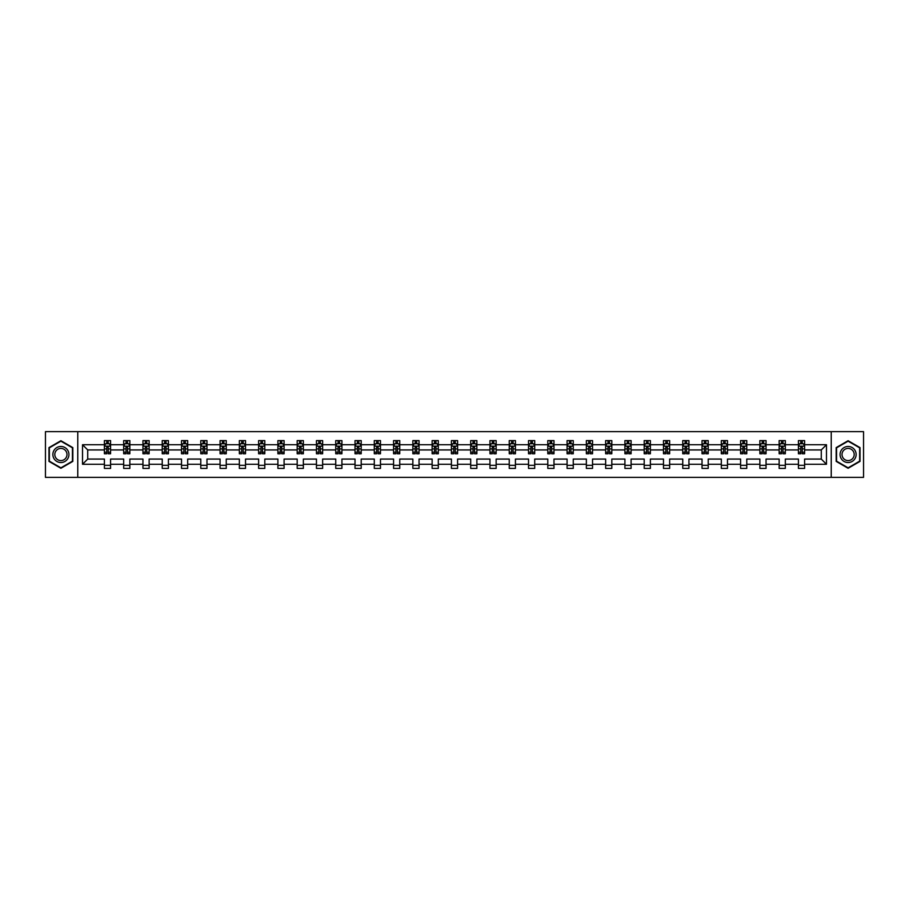 <?xml version="1.0" encoding="UTF-8"?>
<svg xmlns="http://www.w3.org/2000/svg" width="909" height="909" viewBox="0 0 909 909"><rect width="100%" height="100%" fill="white"/><g stroke="black" fill="none" stroke-linecap="round" stroke-linejoin="round"><path stroke-width="1.36" d="M831.235 477.361L863.55 477.361L863.55 431.639L831.235 431.639L831.235 477.361L77.765 477.361L77.765 431.639L45.45 431.639L45.45 477.361L77.765 477.361M804.601 464.26L804.601 459.068L821.281 459.068L826.474 464.26L804.601 464.26L804.601 468.408L798.42 468.408L798.42 464.26L785.319 464.26L785.319 468.408L779.149 468.408L779.149 464.26L766.048 464.26L766.048 468.408L759.867 468.408L759.867 464.26L746.766 464.26L746.766 468.408L740.585 468.408L740.585 464.26L727.484 464.26L727.484 468.408L721.314 468.408L721.314 464.26L708.213 464.26L708.213 468.408L702.032 468.408L702.032 464.26L688.931 464.26L688.931 468.408L682.75 468.408L682.75 464.26L669.649 464.26L669.649 468.408L663.479 468.408L663.479 464.26L650.378 464.26L650.378 468.408L644.197 468.408L644.197 464.26L631.096 464.26L631.096 468.408L624.915 468.408L624.915 464.26L611.814 464.26L611.814 468.408L605.644 468.408L605.644 464.26L592.543 464.26L592.543 468.408L586.362 468.408L586.362 464.26L573.261 464.26L573.261 468.408L567.08 468.408L567.08 464.26L553.979 464.26L553.979 468.408L547.797 468.408L547.797 464.26L534.708 464.26L534.708 468.408L528.527 468.408L528.527 464.26L515.426 464.26L515.426 468.408L509.245 468.408L509.245 464.26L496.144 464.26L496.144 468.408L489.962 468.408L489.962 464.26L476.873 464.26L476.873 468.408L470.692 468.408L470.692 464.26L457.591 464.26L457.591 468.408L451.409 468.408L451.409 464.26L438.308 464.26L438.308 468.408L432.127 468.408L432.127 464.26L419.038 464.26L419.038 468.408L412.856 468.408L412.856 464.26L399.755 464.26L399.755 468.408L393.574 468.408L393.574 464.26L380.473 464.26L380.473 468.408L374.292 468.408L374.292 464.26L361.203 464.26L361.203 468.408L355.021 468.408L355.021 464.26L341.92 464.26L341.92 468.408L335.739 468.408L335.739 464.26L322.638 464.26L322.638 468.408L316.457 468.408L316.457 464.26L303.356 464.26L303.356 468.408L297.186 468.408L297.186 464.26L284.085 464.26L284.085 468.408L277.904 468.408L277.904 464.26L264.803 464.26L264.803 468.408L258.622 468.408L258.622 464.26L245.521 464.26L245.521 468.408L239.351 468.408L239.351 464.26L226.25 464.26L226.25 468.408L220.069 468.408L220.069 464.26L206.968 464.26L206.968 468.408L200.787 468.408L200.787 464.26L187.686 464.26L187.686 468.408L181.516 468.408L181.516 464.26L168.415 464.26L168.415 468.408L162.234 468.408L162.234 464.26L149.133 464.26L149.133 468.408L142.952 468.408L142.952 464.26L129.851 464.26L129.851 468.408L123.681 468.408L123.681 464.26L110.58 464.26L110.58 468.408L104.399 468.408L104.399 464.26L82.526 464.26L82.526 444.74L104.399 444.74L104.399 440.592L110.58 440.592L110.58 444.74L123.681 444.74L123.681 440.592L129.851 440.592L129.851 444.74L142.952 444.74L142.952 440.592L149.133 440.592L149.133 444.74L162.234 444.74L162.234 440.592L168.415 440.592L168.415 444.74L181.516 444.74L181.516 440.592L187.686 440.592L187.686 444.74L200.787 444.74L200.787 440.592L206.968 440.592L206.968 444.74L220.069 444.74L220.069 440.592L226.25 440.592L226.25 444.74L239.351 444.74L239.351 440.592L245.521 440.592L245.521 444.74L258.622 444.74L258.622 440.592L264.803 440.592L264.803 444.74L277.904 444.74L277.904 440.592L284.085 440.592L284.085 444.74L297.186 444.74L297.186 440.592L303.356 440.592L303.356 444.74L316.457 444.74L316.457 440.592L322.638 440.592L322.638 444.74L335.739 444.74L335.739 440.592L341.92 440.592L341.92 444.74L355.021 444.74L355.021 440.592L361.203 440.592L361.203 444.74L374.292 444.74L374.292 440.592L380.473 440.592L380.473 444.74L393.574 444.74L393.574 440.592L399.755 440.592L399.755 444.74L412.856 444.74L412.856 440.592L419.038 440.592L419.038 444.74L432.127 444.74L432.127 440.592L438.308 440.592L438.308 444.74L451.409 444.74L451.409 440.592L457.591 440.592L457.591 444.74L470.692 444.74L470.692 440.592L476.873 440.592L476.873 444.74L489.962 444.74L489.962 440.592L496.144 440.592L496.144 444.74L509.245 444.74L509.245 440.592L515.426 440.592L515.426 444.74L528.527 444.74L528.527 440.592L534.708 440.592L534.708 444.74L547.797 444.74L547.797 440.592L553.979 440.592L553.979 444.74L567.08 444.74L567.08 440.592L573.261 440.592L573.261 444.74L586.362 444.74L586.362 440.592L592.543 440.592L592.543 444.74L605.644 444.74L605.644 440.592L611.814 440.592L611.814 444.74L624.915 444.74L624.915 440.592L631.096 440.592L631.096 444.74L644.197 444.74L644.197 440.592L650.378 440.592L650.378 444.74L663.479 444.74L663.479 440.592L669.649 440.592L669.649 444.74L682.75 444.74L682.75 440.592L688.931 440.592L688.931 444.74L702.032 444.74L702.032 440.592L708.213 440.592L708.213 444.74L721.314 444.74L721.314 440.592L727.484 440.592L727.484 444.74L740.585 444.74L740.585 440.592L746.766 440.592L746.766 444.74L759.867 444.74L759.867 440.592L766.048 440.592L766.048 444.74L779.149 444.74L779.149 440.592L785.319 440.592L785.319 444.74L798.42 444.74L798.42 440.592L804.601 440.592L804.601 444.74L826.474 444.74L826.474 464.26M831.235 431.639L77.765 431.639M798.42 444.74L798.42 449.932L785.319 449.932L785.319 444.74M785.319 464.26L785.319 459.068L798.42 459.068L798.42 464.26M779.149 444.74L779.149 449.932L766.048 449.932L766.048 444.74M766.048 464.26L766.048 459.068L779.149 459.068L779.149 464.26M759.867 444.74L759.867 449.932L746.766 449.932L746.766 444.74M746.766 464.26L746.766 459.068L759.867 459.068L759.867 464.26M740.585 444.74L740.585 449.932L727.484 449.932L727.484 444.74M727.484 464.26L727.484 459.068L740.585 459.068L740.585 464.26M721.314 444.74L721.314 449.932L708.213 449.932L708.213 444.74M708.213 464.26L708.213 459.068L721.314 459.068L721.314 464.26M702.032 444.74L702.032 449.932L688.931 449.932L688.931 444.74M688.931 464.26L688.931 459.068L702.032 459.068L702.032 464.26M682.75 444.74L682.75 449.932L669.649 449.932L669.649 444.74M669.649 464.26L669.649 459.068L682.75 459.068L682.75 464.26M663.479 444.74L663.479 449.932L650.378 449.932L650.378 444.74M650.378 464.26L650.378 459.068L663.479 459.068L663.479 464.26M644.197 444.74L644.197 449.932L631.096 449.932L631.096 444.74M631.096 464.26L631.096 459.068L644.197 459.068L644.197 464.26M624.915 444.74L624.915 449.932L611.814 449.932L611.814 444.74M611.814 464.26L611.814 459.068L624.915 459.068L624.915 464.26M605.644 444.74L605.644 449.932L592.543 449.932L592.543 444.74M592.543 464.26L592.543 459.068L605.644 459.068L605.644 464.26M586.362 444.74L586.362 449.932L573.261 449.932L573.261 444.74M573.261 464.26L573.261 459.068L586.362 459.068L586.362 464.26M567.08 444.74L567.08 449.932L553.979 449.932L553.979 444.74M553.979 464.26L553.979 459.068L567.08 459.068L567.08 464.26M547.797 444.74L547.797 449.932L534.708 449.932L534.708 444.74M534.708 464.26L534.708 459.068L547.797 459.068L547.797 464.26M528.527 444.74L528.527 449.932L515.426 449.932L515.426 444.74M515.426 464.26L515.426 459.068L528.527 459.068L528.527 464.26M509.245 444.74L509.245 449.932L496.144 449.932L496.144 444.74M496.144 464.26L496.144 459.068L509.245 459.068L509.245 464.26M489.962 444.74L489.962 449.932L476.873 449.932L476.873 444.74M476.873 464.26L476.873 459.068L489.962 459.068L489.962 464.26M470.692 444.74L470.692 449.932L457.591 449.932L457.591 444.74M457.591 464.26L457.591 459.068L470.692 459.068L470.692 464.26M451.409 444.74L451.409 449.932L438.308 449.932L438.308 444.74M438.308 464.26L438.308 459.068L451.409 459.068L451.409 464.26M432.127 444.74L432.127 449.932L419.038 449.932L419.038 444.74M419.038 464.26L419.038 459.068L432.127 459.068L432.127 464.26M412.856 444.74L412.856 449.932L399.755 449.932L399.755 444.74M399.755 464.26L399.755 459.068L412.856 459.068L412.856 464.26M393.574 444.74L393.574 449.932L380.473 449.932L380.473 444.74M380.473 464.26L380.473 459.068L393.574 459.068L393.574 464.26M374.292 444.74L374.292 449.932L361.203 449.932L361.203 444.74M361.203 464.26L361.203 459.068L374.292 459.068L374.292 464.26M355.021 444.74L355.021 449.932L341.92 449.932L341.92 444.74M341.92 464.26L341.92 459.068L355.021 459.068L355.021 464.26M335.739 444.74L335.739 449.932L322.638 449.932L322.638 444.74M322.638 464.26L322.638 459.068L335.739 459.068L335.739 464.26M316.457 444.74L316.457 449.932L303.356 449.932L303.356 444.74M303.356 464.26L303.356 459.068L316.457 459.068L316.457 464.26M297.186 444.74L297.186 449.932L284.085 449.932L284.085 444.74M284.085 464.26L284.085 459.068L297.186 459.068L297.186 464.26M277.904 444.74L277.904 449.932L264.803 449.932L264.803 444.74M264.803 464.26L264.803 459.068L277.904 459.068L277.904 464.26M258.622 444.74L258.622 449.932L245.521 449.932L245.521 444.74M245.521 464.26L245.521 459.068L258.622 459.068L258.622 464.26M239.351 444.74L239.351 449.932L226.25 449.932L226.25 444.74M226.25 464.26L226.25 459.068L239.351 459.068L239.351 464.26M220.069 444.74L220.069 449.932L206.968 449.932L206.968 444.74M206.968 464.26L206.968 459.068L220.069 459.068L220.069 464.26M200.787 444.74L200.787 449.932L187.686 449.932L187.686 444.74M187.686 464.26L187.686 459.068L200.787 459.068L200.787 464.26M181.516 444.74L181.516 449.932L168.415 449.932L168.415 444.74M168.415 464.26L168.415 459.068L181.516 459.068L181.516 464.26M162.234 444.74L162.234 449.932L149.133 449.932L149.133 444.74M149.133 464.26L149.133 459.068L162.234 459.068L162.234 464.26M142.952 444.74L142.952 449.932L129.851 449.932L129.851 444.74M129.851 464.26L129.851 459.068L142.952 459.068L142.952 464.26M123.681 444.74L123.681 449.932L110.58 449.932L110.58 444.74M110.58 464.26L110.58 459.068L123.681 459.068L123.681 464.26M104.399 444.74L104.399 449.932L87.719 449.932L87.719 459.068L104.399 459.068L104.399 464.26M82.526 444.74L87.719 449.932M821.281 459.068L821.281 449.932L804.601 449.932L804.601 444.74M800.772 443.683L802.249 443.683M781.49 443.683L782.979 443.683M762.219 443.683L763.696 443.683M742.937 443.683L744.414 443.683M723.655 443.683L725.143 443.683M704.384 443.683L705.861 443.683M685.102 443.683L686.579 443.683M665.82 443.683L667.308 443.683M646.549 443.683L648.026 443.683M627.267 443.683L628.744 443.683M607.985 443.683L609.473 443.683M588.702 443.683L590.191 443.683M569.432 443.683L570.909 443.683M550.15 443.683L551.638 443.683M530.867 443.683L532.356 443.683M511.597 443.683L513.074 443.683M492.314 443.683L493.803 443.683M473.032 443.683L474.521 443.683M453.761 443.683L455.239 443.683M434.479 443.683L435.968 443.683M415.197 443.683L416.686 443.683M395.926 443.683L397.403 443.683M376.644 443.683L378.133 443.683M357.362 443.683L358.85 443.683M338.091 443.683L339.568 443.683M318.809 443.683L320.298 443.683M299.527 443.683L301.015 443.683M280.256 443.683L281.733 443.683M260.974 443.683L262.451 443.683M241.692 443.683L243.18 443.683M222.421 443.683L223.898 443.683M203.139 443.683L204.616 443.683M183.857 443.683L185.345 443.683M164.586 443.683L166.063 443.683M145.304 443.683L146.781 443.683M126.021 443.683L127.51 443.683M106.751 443.683L108.228 443.683M104.399 465.317L110.58 465.317M123.681 465.317L129.851 465.317M142.952 465.317L149.133 465.317M162.234 465.317L168.415 465.317M181.516 465.317L187.686 465.317M200.787 465.317L206.968 465.317M220.069 465.317L226.25 465.317M239.351 465.317L245.521 465.317M258.622 465.317L264.803 465.317M277.904 465.317L284.085 465.317M297.186 465.317L303.356 465.317M316.457 465.317L322.638 465.317M335.739 465.317L341.92 465.317M355.021 465.317L361.203 465.317M374.292 465.317L380.473 465.317M393.574 465.317L399.755 465.317M412.856 465.317L419.038 465.317M432.127 465.317L438.308 465.317M451.409 465.317L457.591 465.317M470.692 465.317L476.873 465.317M489.962 465.317L496.144 465.317M509.245 465.317L515.426 465.317M528.527 465.317L534.708 465.317M547.797 465.317L553.979 465.317M567.08 465.317L573.261 465.317M586.362 465.317L592.543 465.317M605.644 465.317L611.814 465.317M624.915 465.317L631.096 465.317M644.197 465.317L650.378 465.317M663.479 465.317L669.649 465.317M682.75 465.317L688.931 465.317M702.032 465.317L708.213 465.317M721.314 465.317L727.484 465.317M740.585 465.317L746.766 465.317M759.867 465.317L766.048 465.317M779.149 465.317L785.319 465.317M798.42 465.317L804.601 465.317M87.719 459.068L82.526 464.26M826.474 444.74L821.281 449.932M72.822 447.614L60.903 440.729L48.972 447.614L48.972 461.386L60.903 468.271L72.822 461.386L72.822 447.614M836.178 447.614L836.178 461.386L848.097 468.271L860.028 461.386L860.028 447.614L848.097 440.729L836.178 447.614M108.228 442.206L106.751 442.206M105.558 443.899L104.399 443.899L104.399 440.592L106.751 440.592L104.399 440.592M104.399 452.205L104.399 453.761L106.751 453.761L106.751 452.205L104.399 452.205L104.399 449.932M110.58 449.932L110.58 453.761L108.228 453.761L108.228 447.148L106.751 447.148L106.751 452.205M109.41 443.899L110.58 443.899L110.58 440.592L108.228 440.592L110.58 440.592M110.58 446.217L109.341 443.751L105.637 443.751L104.399 446.217M106.751 443.751L106.751 440.592M108.228 440.592L108.228 443.751M127.51 442.206L126.021 442.206M124.84 443.899L123.681 443.899L123.681 440.592L126.021 440.592L123.681 440.592M123.681 452.205L123.681 453.761L126.021 453.761L126.021 452.205L123.681 452.205L123.681 449.932M129.851 449.932L129.851 453.761L127.51 453.761L127.51 447.148L126.021 447.148L126.021 452.205M128.692 443.899L129.851 443.899L129.851 440.592L127.51 440.592L129.851 440.592M129.851 446.217L128.624 443.751L124.908 443.751L123.681 446.217M126.021 443.751L126.021 440.592M127.51 440.592L127.51 443.751M146.781 442.206L145.304 442.206M144.122 443.899L142.952 443.899L142.952 440.592L145.304 440.592L142.952 440.592M142.952 452.205L142.952 453.761L145.304 453.761L145.304 452.205L142.952 452.205L142.952 449.932M149.133 449.932L149.133 453.761L146.781 453.761L146.781 447.148L145.304 447.148L145.304 452.205M147.974 443.899L149.133 443.899L149.133 440.592L146.781 440.592L149.133 440.592M149.133 446.217L147.894 443.751L144.19 443.751L142.952 446.217M145.304 443.751L145.304 440.592M146.781 440.592L146.781 443.751M53.938 450.489A8.033 8.033 0 0 0 56.881 461.454A8.033 8.033 0 0 0 67.857 458.511A8.033 8.033 0 0 0 64.914 447.546A8.033 8.033 0 0 0 53.938 450.489M55.631 451.455A6.079 6.079 0 0 0 57.858 459.772A6.079 6.079 0 0 0 66.164 457.545A6.079 6.079 0 0 0 63.937 449.228A6.079 6.079 0 0 0 55.631 451.455M72.447 447.83L72.447 461.17L60.903 467.84L49.347 461.17L49.347 447.83L60.903 441.16L72.447 447.83M841.143 450.489A8.033 8.033 0 0 0 844.086 461.454A8.033 8.033 0 0 0 855.062 458.511A8.033 8.033 0 0 0 852.119 447.546A8.033 8.033 0 0 0 841.143 450.489M842.836 451.455A6.079 6.079 0 0 0 845.063 459.772A6.079 6.079 0 0 0 853.369 457.545A6.079 6.079 0 0 0 851.142 449.228A6.079 6.079 0 0 0 842.836 451.455M859.653 447.83L859.653 461.17L848.097 467.84L836.553 461.17L836.553 447.83L848.097 441.16L859.653 447.83M166.063 442.206L164.586 442.206M163.393 443.899L162.234 443.899L162.234 440.592L164.586 440.592L162.234 440.592M162.234 452.205L162.234 453.761L164.586 453.761L164.586 452.205L162.234 452.205L162.234 449.932M168.415 449.932L168.415 453.761L166.063 453.761L166.063 447.148L164.586 447.148L164.586 452.205M167.256 443.899L168.415 443.899L168.415 440.592L166.063 440.592L168.415 440.592M168.415 446.217L167.176 443.751L163.472 443.751L162.234 446.217M164.586 443.751L164.586 440.592M166.063 440.592L166.063 443.751M185.345 442.206L183.857 442.206M182.675 443.899L181.516 443.899L181.516 440.592L183.857 440.592L181.516 440.592M181.516 452.205L181.516 453.761L183.857 453.761L183.857 452.205L181.516 452.205L181.516 449.932M187.686 449.932L187.686 453.761L185.345 453.761L185.345 447.148L183.857 447.148L183.857 452.205M186.527 443.899L187.686 443.899L187.686 440.592L185.345 440.592L187.686 440.592M187.686 446.217L186.459 443.751L182.743 443.751L181.516 446.217M183.857 443.751L183.857 440.592M185.345 440.592L185.345 443.751M204.616 442.206L203.139 442.206M201.957 443.899L200.787 443.899L200.787 440.592L203.139 440.592L200.787 440.592M200.787 452.205L200.787 453.761L203.139 453.761L203.139 452.205L200.787 452.205L200.787 449.932M206.968 449.932L206.968 453.761L204.616 453.761L204.616 447.148L203.139 447.148L203.139 452.205M205.809 443.899L206.968 443.899L206.968 440.592L204.616 440.592L206.968 440.592M206.968 446.217L205.729 443.751L202.025 443.751L200.787 446.217M203.139 443.751L203.139 440.592M204.616 440.592L204.616 443.751M223.898 442.206L222.421 442.206M221.228 443.899L220.069 443.899L220.069 440.592L222.421 440.592L220.069 440.592M220.069 452.205L220.069 453.761L222.421 453.761L222.421 452.205L220.069 452.205L220.069 449.932M226.25 449.932L226.25 453.761L223.898 453.761L223.898 447.148L222.421 447.148L222.421 452.205M225.091 443.899L226.25 443.899L226.25 440.592L223.898 440.592L226.25 440.592M226.25 446.217L225.012 443.751L221.307 443.751L220.069 446.217M222.421 443.751L222.421 440.592M223.898 440.592L223.898 443.751M243.18 442.206L241.692 442.206M240.51 443.899L239.351 443.899L239.351 440.592L241.692 440.592L239.351 440.592M239.351 452.205L239.351 453.761L241.692 453.761L241.692 452.205L239.351 452.205L239.351 449.932M245.521 449.932L245.521 453.761L243.18 453.761L243.18 447.148L241.692 447.148L241.692 452.205M244.362 443.899L245.521 443.899L245.521 440.592L243.18 440.592L245.521 440.592M245.521 446.217L244.294 443.751L240.578 443.751L239.351 446.217M241.692 443.751L241.692 440.592M243.18 440.592L243.18 443.751M262.451 442.206L260.974 442.206M259.792 443.899L258.622 443.899L258.622 440.592L260.974 440.592L258.622 440.592M258.622 452.205L258.622 453.761L260.974 453.761L260.974 452.205L258.622 452.205L258.622 449.932M264.803 449.932L264.803 453.761L262.451 453.761L262.451 447.148L260.974 447.148L260.974 452.205M263.644 443.899L264.803 443.899L264.803 440.592L262.451 440.592L264.803 440.592M264.803 446.217L263.565 443.751L259.86 443.751L258.622 446.217M260.974 443.751L260.974 440.592M262.451 440.592L262.451 443.751M281.733 442.206L280.256 442.206M279.063 443.899L277.904 443.899L277.904 440.592L280.256 440.592L277.904 440.592M277.904 452.205L277.904 453.761L280.256 453.761L280.256 452.205L277.904 452.205L277.904 449.932M284.085 449.932L284.085 453.761L281.733 453.761L281.733 447.148L280.256 447.148L280.256 452.205M282.926 443.899L284.085 443.899L284.085 440.592L281.733 440.592L284.085 440.592M284.085 446.217L282.847 443.751L279.143 443.751L277.904 446.217M280.256 443.751L280.256 440.592M281.733 440.592L281.733 443.751M301.015 442.206L299.527 442.206M298.345 443.899L297.186 443.899L297.186 440.592L299.527 440.592L297.186 440.592M297.186 452.205L297.186 453.761L299.527 453.761L299.527 452.205L297.186 452.205L297.186 449.932M303.356 449.932L303.356 453.761L301.015 453.761L301.015 447.148L299.527 447.148L299.527 452.205M302.197 443.899L303.356 443.899L303.356 440.592L301.015 440.592L303.356 440.592M303.356 446.217L302.129 443.751L298.413 443.751L297.186 446.217M299.527 443.751L299.527 440.592M301.015 440.592L301.015 443.751M320.298 442.206L318.809 442.206M317.627 443.899L316.457 443.899L316.457 440.592L318.809 440.592L316.457 440.592M316.457 452.205L316.457 453.761L318.809 453.761L318.809 452.205L316.457 452.205L316.457 449.932M322.638 449.932L322.638 453.761L320.298 453.761L320.298 447.148L318.809 447.148L318.809 452.205M321.479 443.899L322.638 443.899L322.638 440.592L320.298 440.592L322.638 440.592M322.638 446.217L321.4 443.751L317.696 443.751L316.457 446.217M318.809 443.751L318.809 440.592M320.298 440.592L320.298 443.751M339.568 442.206L338.091 442.206M336.898 443.899L335.739 443.899L335.739 440.592L338.091 440.592L335.739 440.592M335.739 452.205L335.739 453.761L338.091 453.761L338.091 452.205L335.739 452.205L335.739 449.932M341.92 449.932L341.92 453.761L339.568 453.761L339.568 447.148L338.091 447.148L338.091 452.205M340.761 443.899L341.92 443.899L341.92 440.592L339.568 440.592L341.92 440.592M341.92 446.217L340.682 443.751L336.978 443.751L335.739 446.217M338.091 443.751L338.091 440.592M339.568 440.592L339.568 443.751M358.85 442.206L357.362 442.206M356.18 443.899L355.021 443.899L355.021 440.592L357.362 440.592L355.021 440.592M355.021 452.205L355.021 453.761L357.362 453.761L357.362 452.205L355.021 452.205L355.021 449.932M361.203 449.932L361.203 453.761L358.85 453.761L358.85 447.148L357.362 447.148L357.362 452.205M360.032 443.899L361.203 443.899L361.203 440.592L358.85 440.592L361.203 440.592M361.203 446.217L359.964 443.751L356.248 443.751L355.021 446.217M357.362 443.751L357.362 440.592M358.85 440.592L358.85 443.751M378.133 442.206L376.644 442.206M375.462 443.899L374.292 443.899L374.292 440.592L376.644 440.592L374.292 440.592M374.292 452.205L374.292 453.761L376.644 453.761L376.644 452.205L374.292 452.205L374.292 449.932M380.473 449.932L380.473 453.761L378.133 453.761L378.133 447.148L376.644 447.148L376.644 452.205M379.314 443.899L380.473 443.899L380.473 440.592L378.133 440.592L380.473 440.592M380.473 446.217L379.235 443.751L375.531 443.751L374.292 446.217M376.644 443.751L376.644 440.592M378.133 440.592L378.133 443.751M397.403 442.206L395.926 442.206M394.733 443.899L393.574 443.899L393.574 440.592L395.926 440.592L393.574 440.592M393.574 452.205L393.574 453.761L395.926 453.761L395.926 452.205L393.574 452.205L393.574 449.932M399.755 449.932L399.755 453.761L397.403 453.761L397.403 447.148L395.926 447.148L395.926 452.205M398.596 443.899L399.755 443.899L399.755 440.592L397.403 440.592L399.755 440.592M399.755 446.217L398.517 443.751L394.813 443.751L393.574 446.217M395.926 443.751L395.926 440.592M397.403 440.592L397.403 443.751M416.686 442.206L415.197 442.206M414.015 443.899L412.856 443.899L412.856 440.592L415.197 440.592L412.856 440.592M412.856 452.205L412.856 453.761L415.197 453.761L415.197 452.205L412.856 452.205L412.856 449.932M419.038 449.932L419.038 453.761L416.686 453.761L416.686 447.148L415.197 447.148L415.197 452.205M417.867 443.899L419.038 443.899L419.038 440.592L416.686 440.592L419.038 440.592M419.038 446.217L417.799 443.751L414.095 443.751L412.856 446.217M415.197 443.751L415.197 440.592M416.686 440.592L416.686 443.751M435.968 442.206L434.479 442.206M433.298 443.899L432.127 443.899L432.127 440.592L434.479 440.592L432.127 440.592M432.127 452.205L432.127 453.761L434.479 453.761L434.479 452.205L432.127 452.205L432.127 449.932M438.308 449.932L438.308 453.761L435.968 453.761L435.968 447.148L434.479 447.148L434.479 452.205M437.149 443.899L438.308 443.899L438.308 440.592L435.968 440.592L438.308 440.592M438.308 446.217L437.07 443.751L433.366 443.751L432.127 446.217M434.479 443.751L434.479 440.592M435.968 440.592L435.968 443.751M455.239 442.206L453.761 442.206M452.568 443.899L451.409 443.899L451.409 440.592L453.761 440.592L451.409 440.592M451.409 452.205L451.409 453.761L453.761 453.761L453.761 452.205L451.409 452.205L451.409 449.932M457.591 449.932L457.591 453.761L455.239 453.761L455.239 447.148L453.761 447.148L453.761 452.205M456.432 443.899L457.591 443.899L457.591 440.592L455.239 440.592L457.591 440.592M457.591 446.217L456.352 443.751L452.648 443.751L451.409 446.217M453.761 443.751L453.761 440.592M455.239 440.592L455.239 443.751M474.521 442.206L473.032 442.206M471.851 443.899L470.692 443.899L470.692 440.592L473.032 440.592L470.692 440.592M470.692 452.205L470.692 453.761L473.032 453.761L473.032 452.205L470.692 452.205L470.692 449.932M476.873 449.932L476.873 453.761L474.521 453.761L474.521 447.148L473.032 447.148L473.032 452.205M475.702 443.899L476.873 443.899L476.873 440.592L474.521 440.592L476.873 440.592M476.873 446.217L475.634 443.751L471.93 443.751L470.692 446.217M473.032 443.751L473.032 440.592M474.521 440.592L474.521 443.751M493.803 442.206L492.314 442.206M491.133 443.899L489.962 443.899L489.962 440.592L492.314 440.592L489.962 440.592M489.962 452.205L489.962 453.761L492.314 453.761L492.314 452.205L489.962 452.205L489.962 449.932M496.144 449.932L496.144 453.761L493.803 453.761L493.803 447.148L492.314 447.148L492.314 452.205M494.985 443.899L496.144 443.899L496.144 440.592L493.803 440.592L496.144 440.592M496.144 446.217L494.905 443.751L491.201 443.751L489.962 446.217M492.314 443.751L492.314 440.592M493.803 440.592L493.803 443.751M513.074 442.206L511.597 442.206M510.403 443.899L509.245 443.899L509.245 440.592L511.597 440.592L509.245 440.592M509.245 452.205L509.245 453.761L511.597 453.761L511.597 452.205L509.245 452.205L509.245 449.932M515.426 449.932L515.426 453.761L513.074 453.761L513.074 447.148L511.597 447.148L511.597 452.205M514.267 443.899L515.426 443.899L515.426 440.592L513.074 440.592L515.426 440.592M515.426 446.217L514.187 443.751L510.483 443.751L509.245 446.217M511.597 443.751L511.597 440.592M513.074 440.592L513.074 443.751M532.356 442.206L530.867 442.206M529.686 443.899L528.527 443.899L528.527 440.592L530.867 440.592L528.527 440.592M528.527 452.205L528.527 453.761L530.867 453.761L530.867 452.205L528.527 452.205L528.527 449.932M534.708 449.932L534.708 453.761L532.356 453.761L532.356 447.148L530.867 447.148L530.867 452.205M533.538 443.899L534.708 443.899L534.708 440.592L532.356 440.592L534.708 440.592M534.708 446.217L533.469 443.751L529.765 443.751L528.527 446.217M530.867 443.751L530.867 440.592M532.356 440.592L532.356 443.751M551.638 442.206L550.15 442.206M548.968 443.899L547.797 443.899L547.797 440.592L550.15 440.592L547.797 440.592M547.797 452.205L547.797 453.761L550.15 453.761L550.15 452.205L547.797 452.205L547.797 449.932M553.979 449.932L553.979 453.761L551.638 453.761L551.638 447.148L550.15 447.148L550.15 452.205M552.82 443.899L553.979 443.899L553.979 440.592L551.638 440.592L553.979 440.592M553.979 446.217L552.752 443.751L549.036 443.751L547.797 446.217M550.15 443.751L550.15 440.592M551.638 440.592L551.638 443.751M570.909 442.206L569.432 442.206M568.239 443.899L567.08 443.899L567.08 440.592L569.432 440.592L567.08 440.592M567.08 452.205L567.08 453.761L569.432 453.761L569.432 452.205L567.08 452.205L567.08 449.932M573.261 449.932L573.261 453.761L570.909 453.761L570.909 447.148L569.432 447.148L569.432 452.205M572.102 443.899L573.261 443.899L573.261 440.592L570.909 440.592L573.261 440.592M573.261 446.217L572.022 443.751L568.318 443.751L567.08 446.217M569.432 443.751L569.432 440.592M570.909 440.592L570.909 443.751M590.191 442.206L588.702 442.206M587.521 443.899L586.362 443.899L586.362 440.592L588.702 440.592L586.362 440.592M586.362 452.205L586.362 453.761L588.702 453.761L588.702 452.205L586.362 452.205L586.362 449.932M592.543 449.932L592.543 453.761L590.191 453.761L590.191 447.148L588.702 447.148L588.702 452.205M591.373 443.899L592.543 443.899L592.543 440.592L590.191 440.592L592.543 440.592M592.543 446.217L591.304 443.751L587.6 443.751L586.362 446.217M588.702 443.751L588.702 440.592M590.191 440.592L590.191 443.751M609.473 442.206L607.985 442.206M606.803 443.899L605.644 443.899L605.644 440.592L607.985 440.592L605.644 440.592M605.644 452.205L605.644 453.761L607.985 453.761L607.985 452.205L605.644 452.205L605.644 449.932M611.814 449.932L611.814 453.761L609.473 453.761L609.473 447.148L607.985 447.148L607.985 452.205M610.655 443.899L611.814 443.899L611.814 440.592L609.473 440.592L611.814 440.592M611.814 446.217L610.587 443.751L606.871 443.751L605.644 446.217M607.985 443.751L607.985 440.592M609.473 440.592L609.473 443.751M628.744 442.206L627.267 442.206M626.074 443.899L624.915 443.899L624.915 440.592L627.267 440.592L624.915 440.592M624.915 452.205L624.915 453.761L627.267 453.761L627.267 452.205L624.915 452.205L624.915 449.932M631.096 449.932L631.096 453.761L628.744 453.761L628.744 447.148L627.267 447.148L627.267 452.205M629.937 443.899L631.096 443.899L631.096 440.592L628.744 440.592L631.096 440.592M631.096 446.217L629.857 443.751L626.153 443.751L624.915 446.217M627.267 443.751L627.267 440.592M628.744 440.592L628.744 443.751M648.026 442.206L646.549 442.206M645.356 443.899L644.197 443.899L644.197 440.592L646.549 440.592L644.197 440.592M644.197 452.205L644.197 453.761L646.549 453.761L646.549 452.205L644.197 452.205L644.197 449.932M650.378 449.932L650.378 453.761L648.026 453.761L648.026 447.148L646.549 447.148L646.549 452.205M649.208 443.899L650.378 443.899L650.378 440.592L648.026 440.592L650.378 440.592M650.378 446.217L649.14 443.751L645.435 443.751L644.197 446.217M646.549 443.751L646.549 440.592M648.026 440.592L648.026 443.751M667.308 442.206L665.82 442.206M664.638 443.899L663.479 443.899L663.479 440.592L665.82 440.592L663.479 440.592M663.479 452.205L663.479 453.761L665.82 453.761L665.82 452.205L663.479 452.205L663.479 449.932M669.649 449.932L669.649 453.761L667.308 453.761L667.308 447.148L665.82 447.148L665.82 452.205M668.49 443.899L669.649 443.899L669.649 440.592L667.308 440.592L669.649 440.592M669.649 446.217L668.422 443.751L664.706 443.751L663.479 446.217M665.82 443.751L665.82 440.592M667.308 440.592L667.308 443.751M686.579 442.206L685.102 442.206M683.909 443.899L682.75 443.899L682.75 440.592L685.102 440.592L682.75 440.592M682.75 452.205L682.75 453.761L685.102 453.761L685.102 452.205L682.75 452.205L682.75 449.932M688.931 449.932L688.931 453.761L686.579 453.761L686.579 447.148L685.102 447.148L685.102 452.205M687.772 443.899L688.931 443.899L688.931 440.592L686.579 440.592L688.931 440.592M688.931 446.217L687.693 443.751L683.988 443.751L682.75 446.217M685.102 443.751L685.102 440.592M686.579 440.592L686.579 443.751M705.861 442.206L704.384 442.206M703.191 443.899L702.032 443.899L702.032 440.592L704.384 440.592L702.032 440.592M702.032 452.205L702.032 453.761L704.384 453.761L704.384 452.205L702.032 452.205L702.032 449.932M708.213 449.932L708.213 453.761L705.861 453.761L705.861 447.148L704.384 447.148L704.384 452.205M707.043 443.899L708.213 443.899L708.213 440.592L705.861 440.592L708.213 440.592M708.213 446.217L706.975 443.751L703.271 443.751L702.032 446.217M704.384 443.751L704.384 440.592M705.861 440.592L705.861 443.751M725.143 442.206L723.655 442.206M722.473 443.899L721.314 443.899L721.314 440.592L723.655 440.592L721.314 440.592M721.314 452.205L721.314 453.761L723.655 453.761L723.655 452.205L721.314 452.205L721.314 449.932M727.484 449.932L727.484 453.761L725.143 453.761L725.143 447.148L723.655 447.148L723.655 452.205M726.325 443.899L727.484 443.899L727.484 440.592L725.143 440.592L727.484 440.592M727.484 446.217L726.257 443.751L722.541 443.751L721.314 446.217M723.655 443.751L723.655 440.592M725.143 440.592L725.143 443.751M744.414 442.206L742.937 442.206M741.744 443.899L740.585 443.899L740.585 440.592L742.937 440.592L740.585 440.592M740.585 452.205L740.585 453.761L742.937 453.761L742.937 452.205L740.585 452.205L740.585 449.932M746.766 449.932L746.766 453.761L744.414 453.761L744.414 447.148L742.937 447.148L742.937 452.205M745.607 443.899L746.766 443.899L746.766 440.592L744.414 440.592L746.766 440.592M746.766 446.217L745.528 443.751L741.824 443.751L740.585 446.217M742.937 443.751L742.937 440.592M744.414 440.592L744.414 443.751M763.696 442.206L762.219 442.206M761.026 443.899L759.867 443.899L759.867 440.592L762.219 440.592L759.867 440.592M759.867 452.205L759.867 453.761L762.219 453.761L762.219 452.205L759.867 452.205L759.867 449.932M766.048 449.932L766.048 453.761L763.696 453.761L763.696 447.148L762.219 447.148L762.219 452.205M764.878 443.899L766.048 443.899L766.048 440.592L763.696 440.592L766.048 440.592M766.048 446.217L764.81 443.751L761.106 443.751L759.867 446.217M762.219 443.751L762.219 440.592M763.696 440.592L763.696 443.751M782.979 442.206L781.49 442.206M780.308 443.899L779.149 443.899L779.149 440.592L781.49 440.592L779.149 440.592M779.149 452.205L779.149 453.761L781.49 453.761L781.49 452.205L779.149 452.205L779.149 449.932M785.319 449.932L785.319 453.761L782.979 453.761L782.979 447.148L781.49 447.148L781.49 452.205M784.16 443.899L785.319 443.899L785.319 440.592L782.979 440.592L785.319 440.592M785.319 446.217L784.092 443.751L780.376 443.751L779.149 446.217M781.49 443.751L781.49 440.592M782.979 440.592L782.979 443.751M802.249 442.206L800.772 442.206M799.59 443.899L798.42 443.899L798.42 440.592L800.772 440.592L798.42 440.592M798.42 452.205L798.42 453.761L800.772 453.761L800.772 452.205L798.42 452.205L798.42 449.932M804.601 449.932L804.601 453.761L802.249 453.761L802.249 447.148L800.772 447.148L800.772 452.205M803.442 443.899L804.601 443.899L804.601 440.592L802.249 440.592L804.601 440.592M804.601 446.217L803.363 443.751L799.659 443.751L798.42 446.217M800.772 443.751L800.772 440.592M802.249 440.592L802.249 443.751M110.546 446.16L104.433 446.16M110.58 452.205L108.228 452.205M106.751 448.898L104.399 448.898M110.58 448.898L108.228 448.898M108.228 442.99L106.751 442.99M129.828 446.16L123.704 446.16M129.851 452.205L127.51 452.205M126.021 448.898L123.681 448.898M129.851 448.898L127.51 448.898M127.51 442.99L126.021 442.99M149.099 446.16L142.986 446.16M149.133 452.205L146.781 452.205M145.304 448.898L142.952 448.898M149.133 448.898L146.781 448.898M146.781 442.99L145.304 442.99M168.381 446.16L162.268 446.16M168.415 452.205L166.063 452.205M164.586 448.898L162.234 448.898M168.415 448.898L166.063 448.898M166.063 442.99L164.586 442.99M187.663 446.16L181.539 446.16M187.686 452.205L185.345 452.205M183.857 448.898L181.516 448.898M187.686 448.898L185.345 448.898M185.345 442.99L183.857 442.99M206.934 446.16L200.821 446.16M206.968 452.205L204.616 452.205M203.139 448.898L200.787 448.898M206.968 448.898L204.616 448.898M204.616 442.99L203.139 442.99M226.216 446.16L220.103 446.16M226.25 452.205L223.898 452.205M222.421 448.898L220.069 448.898M226.25 448.898L223.898 448.898M223.898 442.99L222.421 442.99M245.498 446.16L239.374 446.16M245.521 452.205L243.18 452.205M241.692 448.898L239.351 448.898M245.521 448.898L243.18 448.898M243.18 442.99L241.692 442.99M264.769 446.16L258.656 446.16M264.803 452.205L262.451 452.205M260.974 448.898L258.622 448.898M264.803 448.898L262.451 448.898M262.451 442.99L260.974 442.99M284.051 446.16L277.938 446.16M284.085 452.205L281.733 452.205M280.256 448.898L277.904 448.898M284.085 448.898L281.733 448.898M281.733 442.99L280.256 442.99M303.333 446.16L297.209 446.16M303.356 452.205L301.015 452.205M299.527 448.898L297.186 448.898M303.356 448.898L301.015 448.898M301.015 442.99L299.527 442.99M322.604 446.16L316.491 446.16M322.638 452.205L320.298 452.205M318.809 448.898L316.457 448.898M322.638 448.898L320.298 448.898M320.298 442.99L318.809 442.99M341.886 446.16L335.773 446.16M341.92 452.205L339.568 452.205M338.091 448.898L335.739 448.898M341.92 448.898L339.568 448.898M339.568 442.99L338.091 442.99M361.168 446.16L355.044 446.16M361.203 452.205L358.85 452.205M357.362 448.898L355.021 448.898M361.203 448.898L358.85 448.898M358.85 442.99L357.362 442.99M380.439 446.16L374.326 446.16M380.473 452.205L378.133 452.205M376.644 448.898L374.292 448.898M380.473 448.898L378.133 448.898M378.133 442.99L376.644 442.99M399.721 446.16L393.608 446.16M399.755 452.205L397.403 452.205M395.926 448.898L393.574 448.898M399.755 448.898L397.403 448.898M397.403 442.99L395.926 442.99M419.004 446.16L412.879 446.16M419.038 452.205L416.686 452.205M415.197 448.898L412.856 448.898M419.038 448.898L416.686 448.898M416.686 442.99L415.197 442.99M438.286 446.16L432.161 446.16M438.308 452.205L435.968 452.205M434.479 448.898L432.127 448.898M438.308 448.898L435.968 448.898M435.968 442.99L434.479 442.99M457.557 446.16L451.443 446.16M457.591 452.205L455.239 452.205M453.761 448.898L451.409 448.898M457.591 448.898L455.239 448.898M455.239 442.99L453.761 442.99M476.839 446.16L470.714 446.16M476.873 452.205L474.521 452.205M473.032 448.898L470.692 448.898M476.873 448.898L474.521 448.898M474.521 442.99L473.032 442.99M496.121 446.16L489.996 446.16M496.144 452.205L493.803 452.205M492.314 448.898L489.962 448.898M496.144 448.898L493.803 448.898M493.803 442.99L492.314 442.99M515.392 446.16L509.279 446.16M515.426 452.205L513.074 452.205M511.597 448.898L509.245 448.898M515.426 448.898L513.074 448.898M513.074 442.99L511.597 442.99M534.674 446.16L528.561 446.16M534.708 452.205L532.356 452.205M530.867 448.898L528.527 448.898M534.708 448.898L532.356 448.898M532.356 442.99L530.867 442.99M553.956 446.16L547.832 446.16M553.979 452.205L551.638 452.205M550.15 448.898L547.797 448.898M553.979 448.898L551.638 448.898M551.638 442.99L550.15 442.99M573.227 446.16L567.114 446.16M573.261 452.205L570.909 452.205M569.432 448.898L567.08 448.898M573.261 448.898L570.909 448.898M570.909 442.99L569.432 442.99M592.509 446.16L586.396 446.16M592.543 452.205L590.191 452.205M588.702 448.898L586.362 448.898M592.543 448.898L590.191 448.898M590.191 442.99L588.702 442.99M611.791 446.16L605.667 446.16M611.814 452.205L609.473 452.205M607.985 448.898L605.644 448.898M611.814 448.898L609.473 448.898M609.473 442.99L607.985 442.99M631.062 446.16L624.949 446.16M631.096 452.205L628.744 452.205M627.267 448.898L624.915 448.898M631.096 448.898L628.744 448.898M628.744 442.99L627.267 442.99M650.344 446.16L644.231 446.16M650.378 452.205L648.026 452.205M646.549 448.898L644.197 448.898M650.378 448.898L648.026 448.898M648.026 442.99L646.549 442.99M669.626 446.16L663.502 446.16M669.649 452.205L667.308 452.205M665.82 448.898L663.479 448.898M669.649 448.898L667.308 448.898M667.308 442.99L665.82 442.99M688.897 446.16L682.784 446.16M688.931 452.205L686.579 452.205M685.102 448.898L682.75 448.898M688.931 448.898L686.579 448.898M686.579 442.99L685.102 442.99M708.179 446.16L702.066 446.16M708.213 452.205L705.861 452.205M704.384 448.898L702.032 448.898M708.213 448.898L705.861 448.898M705.861 442.99L704.384 442.99M727.461 446.16L721.337 446.16M727.484 452.205L725.143 452.205M723.655 448.898L721.314 448.898M727.484 448.898L725.143 448.898M725.143 442.99L723.655 442.99M746.732 446.16L740.619 446.16M746.766 452.205L744.414 452.205M742.937 448.898L740.585 448.898M746.766 448.898L744.414 448.898M744.414 442.99L742.937 442.99M766.014 446.16L759.901 446.16M766.048 452.205L763.696 452.205M762.219 448.898L759.867 448.898M766.048 448.898L763.696 448.898M763.696 442.99L762.219 442.99M785.296 446.16L779.172 446.16M785.319 452.205L782.979 452.205M781.49 448.898L779.149 448.898M785.319 448.898L782.979 448.898M782.979 442.99L781.49 442.99M804.567 446.16L798.454 446.16M804.601 452.205L802.249 452.205M800.772 448.898L798.42 448.898M804.601 448.898L802.249 448.898M802.249 442.99L800.772 442.99"/></g></svg>

